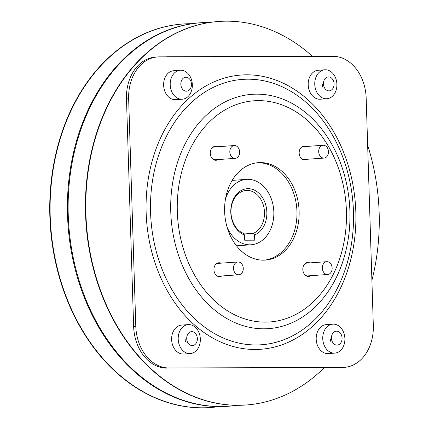 <?xml version="1.0" encoding="UTF-8"?>
<svg xmlns="http://www.w3.org/2000/svg" width="429" height="429" viewBox="0 0 429 429"><rect width="100%" height="100%" fill="white"/><g stroke="black" fill="none" stroke-linecap="round" stroke-linejoin="round"><path stroke-width="0.64" d="M183.092 23.986A192.256 146.487 86 0 0 182.91 23.997A192.256 146.487 86 0 0 49.844 216.243A192.256 146.487 86 0 0 210.033 407.55A192.256 146.487 86 0 0 210.21 407.539M191.951 23.697A192.256 146.487 86 0 0 183.274 23.976A192.256 146.487 86 0 0 50.209 216.216A192.256 146.487 86 0 0 210.392 407.523A192.256 146.487 86 0 0 219.021 406.574M209.979 22.426A192.256 146.487 86 0 0 201.303 22.699L200.579 22.748A192.256 146.487 86 0 0 67.514 214.993A192.256 146.487 86 0 0 227.697 406.301L228.421 406.252A192.256 146.487 86 0 0 237.049 405.303M201.303 22.699A192.256 146.487 86 0 0 68.238 214.94A192.256 146.487 86 0 0 228.421 406.252M218.79 21.461A192.256 146.487 86 0 0 218.608 21.477A192.256 146.487 86 0 0 85.543 213.717A192.256 146.487 86 0 0 245.726 405.024A192.256 146.487 86 0 0 245.908 405.014M312.425 56.296A192.256 146.487 86 0 0 218.967 21.45A192.256 146.487 86 0 0 85.902 213.69A192.256 146.487 86 0 0 246.09 405.003A192.256 146.487 86 0 0 324.297 367.632M371.9 280.368A192.256 146.487 86 0 0 379.156 212.757A192.256 146.487 86 0 0 367.653 145.206M185.553 341.704A6.977 5.314 86 0 0 185.778 339.409M330.223 341.484A6.977 5.314 86 0 0 330.507 338.948M322.249 87.173A6.977 5.314 86 0 0 322.517 84.706M321.541 56.349A15.069 11.481 86 0 0 320.35 56.274L167.524 56.757A15.069 11.481 86 0 0 166.935 56.778A15.069 11.481 86 0 0 166.345 56.843M227.129 227.295A32.792 24.984 86 0 0 251.142 244.782A32.792 24.984 86 0 0 273.836 211.996A32.792 24.984 86 0 0 246.514 179.365A32.792 24.984 86 0 0 225.429 199.26M244.686 240.208L244.503 235.001A23.649 18.018 -94 0 1 230.781 212.355A23.649 18.018 -94 0 1 248.075 188.674A23.649 18.018 -94 0 1 266.854 212.242A23.649 18.018 -94 0 1 254.569 234.969L254.735 240.176L244.686 240.208M254.569 234.969L253.432 233.296A21.976 16.742 86 0 0 264.495 212.323A21.976 16.742 86 0 0 246.187 190.455A21.976 16.742 86 0 0 230.979 212.43A21.976 16.742 86 0 0 243.356 233.328L244.503 235.001M253.432 233.296L243.801 233.977M334.089 83.886A6.977 5.314 -94 0 1 329.263 90.862A6.977 5.314 -94 0 1 323.45 83.918A6.977 5.314 -94 0 1 328.276 76.941A6.977 5.314 -94 0 1 334.089 83.886M342.079 338.127A6.977 5.314 -94 0 1 337.253 345.104A6.977 5.314 -94 0 1 331.44 338.165A6.977 5.314 -94 0 1 336.266 331.188A6.977 5.314 -94 0 1 342.079 338.127M191.479 84.207A6.977 5.314 -94 0 1 186.653 91.184A6.977 5.314 -94 0 1 180.84 84.24A6.977 5.314 -94 0 1 185.666 77.263A6.977 5.314 -94 0 1 191.479 84.207M197.351 338.588A6.977 5.314 -94 0 1 192.524 345.565A6.977 5.314 -94 0 1 186.712 338.626A6.977 5.314 -94 0 1 191.538 331.649A6.977 5.314 -94 0 1 197.351 338.588M326.281 98.772A14.511 11.057 86 0 0 326.85 98.75A14.511 11.057 86 0 0 336.878 83.864A14.511 11.057 86 0 0 325.37 69.777A14.511 11.057 86 0 0 324.801 69.798A14.511 11.057 86 0 0 314.773 84.685A14.511 11.057 86 0 0 326.281 98.772M324.801 69.798L318.243 70.265A14.511 11.057 86 0 0 308.21 85.146A14.511 11.057 86 0 0 319.718 99.233A14.511 11.057 86 0 0 320.286 99.212L326.85 98.75M334.277 353.126A14.511 11.057 86 0 0 334.845 353.105A14.511 11.057 86 0 0 344.873 338.224A14.511 11.057 86 0 0 333.365 324.136A14.511 11.057 86 0 0 332.797 324.152A14.511 11.057 86 0 0 322.769 339.039A14.511 11.057 86 0 0 334.277 353.126M332.797 324.152L326.233 324.619A14.511 11.057 86 0 0 316.205 339.5A14.511 11.057 86 0 0 327.713 353.593A14.511 11.057 86 0 0 328.282 353.571L334.845 353.105M189.72 353.587A14.511 11.057 86 0 0 190.283 353.566A14.511 11.057 86 0 0 200.316 338.685A14.511 11.057 86 0 0 188.808 324.592A14.511 11.057 86 0 0 188.24 324.614A14.511 11.057 86 0 0 178.212 339.5A14.511 11.057 86 0 0 189.72 353.587M188.24 324.614L181.676 325.08A14.511 11.057 86 0 0 171.648 339.961A14.511 11.057 86 0 0 183.156 354.048A14.511 11.057 86 0 0 183.725 354.032L190.283 353.566M181.724 99.233A14.511 11.057 86 0 0 182.293 99.212A14.511 11.057 86 0 0 192.321 84.325A14.511 11.057 86 0 0 180.813 70.238A14.511 11.057 86 0 0 180.244 70.259A14.511 11.057 86 0 0 170.216 85.14A14.511 11.057 86 0 0 181.724 99.233M180.244 70.259L173.681 70.721A14.511 11.057 86 0 0 163.653 85.607A14.511 11.057 86 0 0 175.161 99.694A14.511 11.057 86 0 0 175.729 99.673L182.293 99.212M309.765 262.897A6.977 5.314 86 0 0 307.92 262.473A6.977 5.314 86 0 0 307.647 262.484A6.977 5.314 86 0 0 302.826 269.637A6.977 5.314 86 0 0 308.36 276.415A6.977 5.314 86 0 0 308.633 276.405A6.977 5.314 86 0 0 310.671 275.697M220.887 263.175A6.977 5.314 86 0 0 219.042 262.757A6.977 5.314 86 0 0 218.769 262.768A6.977 5.314 86 0 0 213.948 269.921A6.977 5.314 86 0 0 219.482 276.694A6.977 5.314 86 0 0 219.75 276.684A6.977 5.314 86 0 0 221.793 275.981M217.23 146.761A6.977 5.314 86 0 0 215.385 146.343A6.977 5.314 86 0 0 215.111 146.348A6.977 5.314 86 0 0 210.29 153.507A6.977 5.314 86 0 0 215.819 160.28A6.977 5.314 86 0 0 216.093 160.269A6.977 5.314 86 0 0 218.13 159.567M306.108 146.477A6.977 5.314 86 0 0 304.263 146.058A6.977 5.314 86 0 0 303.989 146.069A6.977 5.314 86 0 0 299.169 153.223A6.977 5.314 86 0 0 304.703 159.996A6.977 5.314 86 0 0 304.976 159.985A6.977 5.314 86 0 0 307.014 159.282M260.339 162.591A48.836 37.21 86 0 0 258.43 162.661A48.836 37.21 86 0 0 224.678 212.746A48.836 37.21 86 0 0 263.406 260.162A48.836 37.21 86 0 0 265.315 260.092A48.836 37.21 86 0 0 299.067 210.006A48.836 37.21 86 0 0 260.339 162.591M264.232 260.146A48.836 37.21 86 0 0 296.863 209.449A48.836 37.21 86 0 0 258.172 162.741A48.836 37.21 86 0 0 257.346 162.757M128.646 98.783L135.795 326.265A41.86 31.896 86 0 0 169.031 367.98L342.707 367.428A41.86 31.896 86 0 0 344.348 367.369A41.86 31.896 86 0 0 373.321 325.509L366.168 98.027A41.86 31.896 86 0 0 332.931 56.312L159.256 56.864A41.86 31.896 86 0 0 157.62 56.928A41.86 31.896 86 0 0 128.646 98.783L126.48 98.938L133.628 326.421L135.795 326.265M169.031 367.98L342.707 367.428M166.87 368.136A41.86 31.896 -94 0 1 133.628 326.421M126.48 98.938A41.86 31.896 -94 0 1 155.454 57.078L157.62 56.928M344.348 367.369L342.181 367.519A41.86 31.896 -94 0 1 340.546 367.578M233.478 268.393A6.419 4.891 86 0 0 238.824 274.78A6.419 4.891 86 0 0 243.264 268.361A6.419 4.891 86 0 0 237.918 261.974A6.419 4.891 86 0 0 233.478 268.393M238.824 274.78L218.908 276.185A6.419 4.891 -94 0 1 216.581 275.611M215.782 264.28A6.419 4.891 -94 0 1 218.002 263.379L237.918 261.974M327.45 274.506A6.419 4.891 86 0 0 327.702 274.496A6.419 4.891 86 0 0 332.137 267.911A6.419 4.891 86 0 0 327.048 261.679A6.419 4.891 86 0 0 326.796 261.69A6.419 4.891 86 0 0 322.361 268.275A6.419 4.891 86 0 0 327.45 274.506M327.702 274.496L307.786 275.901A6.419 4.891 -94 0 1 307.534 275.911A6.419 4.891 -94 0 1 305.464 275.327M304.66 263.996A6.419 4.891 -94 0 1 306.88 263.1L326.796 261.69M328.485 151.662A6.419 4.891 86 0 0 323.139 145.27A6.419 4.891 86 0 0 318.699 151.689A6.419 4.891 86 0 0 324.045 158.076A6.419 4.891 86 0 0 328.485 151.662M301.002 147.576A6.419 4.891 -94 0 1 303.223 146.68L323.139 145.27M324.045 158.076L304.129 159.486A6.419 4.891 -94 0 1 301.801 158.912M234.513 145.549A6.419 4.891 86 0 0 234.261 145.554A6.419 4.891 86 0 0 229.826 152.139A6.419 4.891 86 0 0 234.915 158.371A6.419 4.891 86 0 0 235.167 158.36A6.419 4.891 86 0 0 239.602 151.78A6.419 4.891 86 0 0 234.513 145.549M235.167 158.36L215.245 159.77A6.419 4.891 -94 0 1 214.999 159.776A6.419 4.891 -94 0 1 212.923 159.191M212.124 147.86A6.419 4.891 -94 0 1 214.344 146.965L234.261 145.554M247.839 79.188A133.022 101.357 86 0 0 150.563 212.398A133.022 101.357 86 0 0 256.193 344.959A133.022 101.357 86 0 0 353.469 211.749A133.022 101.357 86 0 0 247.839 79.188M255.298 349.474A137.468 104.746 -94 0 1 146.139 212.478A137.468 104.746 -94 0 1 246.664 74.823A137.468 104.746 -94 0 1 355.823 211.813A137.468 104.746 -94 0 1 255.298 349.474M256.655 94.16A117.449 89.489 -94 0 1 349.914 211.202A117.449 89.489 -94 0 1 264.028 328.807A117.449 89.489 -94 0 1 170.769 211.77A117.449 89.489 -94 0 1 256.655 94.16M265.353 322.125A110.864 84.475 86 0 0 346.423 211.106A110.864 84.475 86 0 0 258.392 100.627A110.864 84.475 86 0 0 177.316 211.647A110.864 84.475 86 0 0 265.353 322.125M210.033 407.55L210.392 407.523M245.726 405.024L246.09 405.003M218.608 21.477L218.967 21.45M182.91 23.997L183.274 23.976M166.039 56.843L166.935 56.778M236.508 245.817L251.142 244.782M232.191 180.378L246.514 179.365"/></g></svg>
